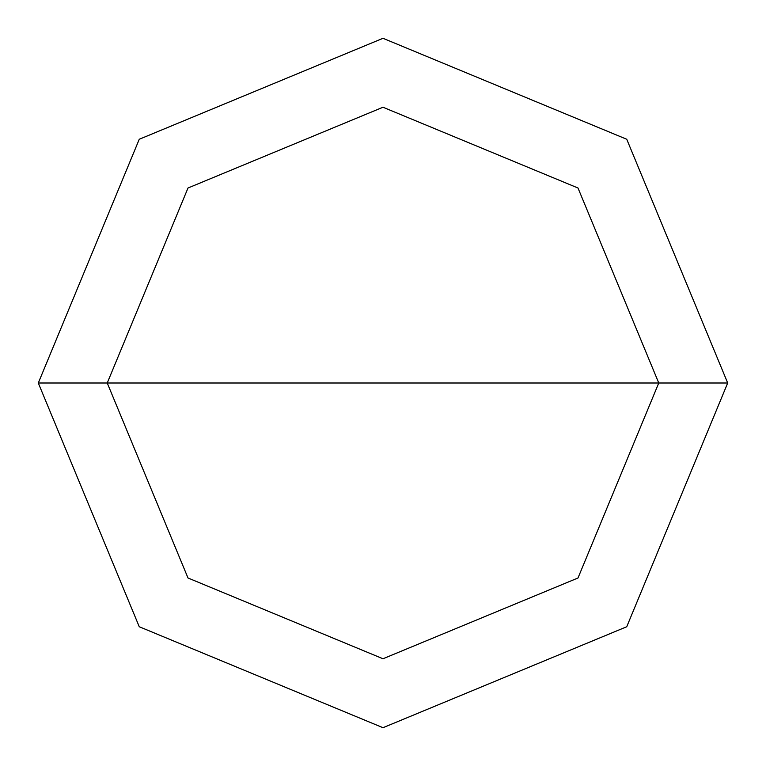 <?xml version="1.0" encoding="UTF-8"?>
<svg xmlns="http://www.w3.org/2000/svg" width="766" height="766" viewBox="0 0 766 766"><rect width="100%" height="100%" fill="white"/><g stroke="black" fill="none" stroke-linecap="round" stroke-linejoin="round"><path stroke-width="1.15" d="M107.24 383L188.005 188.005L383 107.24L577.995 188.005L658.76 383L107.24 383L188.005 577.995L383 658.76L577.995 577.995L658.76 383L727.7 383L626.741 626.741L383 727.7L139.259 626.741L38.3 383L139.259 626.741L383 727.7L626.741 626.741L727.7 383L626.741 139.259L383 38.3L139.259 139.259L38.3 383L658.76 383L577.995 577.995L383 658.76L188.005 577.995L107.24 383L38.3 383L139.259 139.259L383 38.3L626.741 139.259L727.7 383L658.76 383L577.995 188.005L383 107.24L188.005 188.005L107.24 383"/></g></svg>
